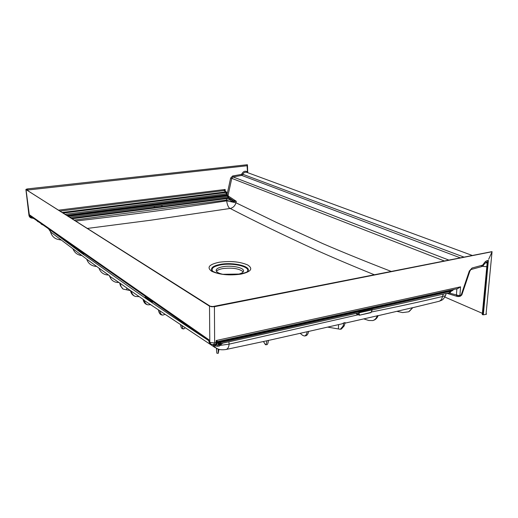 <?xml version="1.0" encoding="UTF-8"?>
<svg xmlns="http://www.w3.org/2000/svg" width="518" height="518" viewBox="0 0 518 518"><rect width="100%" height="100%" fill="white"/><g stroke="black" fill="none" stroke-linecap="round" stroke-linejoin="round"><path stroke-width="0.78" d="M154.96 207.453L154.176 207.148L154.15 206.442L154.28 207.142M154.578 207.427L161.985 206.52L155.031 207.446M486.182 313.163L486.454 314.264L486.026 314.361L492.055 251.703L214.407 306.669L211.72 306.773L209.57 306.157L26.088 189.659L26.198 189.232L27.584 188.908L27.946 190.002L27.214 190.138M209.57 306.157L210.373 306.313M216.44 271.315C217.366 270.098 219.49 269.185 222.805 268.583C232.582 267.489 239.374 268.577 243.182 271.846M237.076 274.501C241.2 273.685 243.35 272.481 243.525 270.901C243.939 267.579 231.378 265.086 222.837 266.718C218.57 267.515 216.336 268.738 216.136 270.377C216.259 271.956 218.363 273.232 222.436 274.21M460.36 296.199L461.81 294.949L458.838 295.545L449.889 293.227L451.21 290.734L451.961 290.948L453.787 289.478M459.129 296.477L460.256 296.225L461.156 295.098L469.321 271.005L469.943 270.959L472.079 268.007L469.321 271.005M457.724 296.445L456.416 295.15L456.863 288.953L460.554 286.83L457.666 288.623L217.651 341.576L216.194 340.527L216.563 342.016L217.638 341.576M450.33 290.922L450.31 291.369L220.131 342.676L220.616 341.725M374.559 274.851C353.49 266.31 334.123 258.106 316.446 250.233C283.832 235.282 255.076 221.354 230.18 208.456L150.596 220.241L87.548 228.406M327.596 327.111L340.352 329.273L343.065 326.126L343.874 322.869L341.783 323.892L308.676 331.416M300.187 333.339L302.59 335.301L304.28 335.981C305.665 335.871 306.643 334.447 307.219 331.721L268.473 340.436M218.959 349.307L218.279 353.282L218.175 349.08C219.969 349.825 222.552 349.967 225.926 349.514C227.745 349.067 228.807 347.274 229.131 344.133L220.364 345.376M165.074 314.361L162.762 315.125C161.253 314.879 160.25 313.422 159.751 310.755M150.764 304.616L147.98 304.869C146.05 304.351 144.781 302.752 144.166 300.077M139.225 296.665L135.373 296.471C133.379 295.655 132.058 294.043 131.404 291.628L130.406 290.514L130.614 291.271L131.404 291.628M122.675 288.772L120.461 285.781L123.109 289.076L130.439 290.617M110.794 278.658L109.499 276.1L111.143 279.144C113.079 281.507 115.669 282.627 118.926 282.504L119.023 282.498M99.016 268.162L99.145 268.577C100.699 272.623 103.775 274.78 108.379 275.052L108.573 275.052M86.733 259.188L86.83 259.499C88.345 263.539 91.317 265.838 95.733 266.381L96.665 266.446M50.511 231.863L50.557 232.051C51.813 235.93 54.137 238.345 57.543 239.29L61.143 240.048M162.205 206.112L161.894 205.465L162.302 206.378L161.985 206.52M228.904 197.934L227.939 197.468L227.447 195.182L227.629 195.823L68.447 216.291M50.913 230.452L81.514 253.088L116.951 278.237C142.029 296.082 172.507 316.802 208.378 340.404M182.116 325.828C182.44 327.855 182.996 328.891 183.767 328.924L185.172 327.868M183.566 328.898L182.582 328.775C181.65 328.716 180.983 327.389 180.581 324.805M263.461 341.537L265.456 344.748C266.097 344.781 266.556 343.46 266.841 340.792L268.486 340.345C268.084 343.253 267.521 344.697 266.789 344.684L265.604 344.735M226.301 349.436L266.841 340.792M396.982 311.37L402.622 312.581L408.657 311.804L412.755 307.692L409.324 311.402M378.101 315.689L412.237 307.757M363.843 318.913L368.712 320.487L372.818 320.584C374.928 319.884 376.398 318.305 377.221 315.825L344.975 323.167M73.012 249.003C74.579 252.596 77.214 254.733 80.918 255.413L81.799 255.536M486.026 314.361L483.339 314.827L488.377 260.379C486.376 260.496 484.686 261.83 483.307 264.387L483.793 264.627L486.467 261.959L487.224 262.496M487.121 263.571L486.059 262.114M109.499 276.1L119.807 283.061M109.777 276.495L109.712 275.867M120.966 286.143L120.157 283.307L119.606 282.919L120.461 285.781M126.774 289.815L126.742 287.95M130.413 290.52L120.157 283.307M377.221 315.825L378.14 315.591C377.24 318.013 375.738 319.58 373.627 320.279L373.497 320.325M343.065 326.126L344.217 325.861L345.137 322.591L343.874 322.869M344.217 325.861L341.368 329.04L340.695 329.195M338.383 328.891L338.591 324.611M307.219 331.721L308.696 331.339C308.022 334.201 306.947 335.696 305.471 335.826L304.61 335.942M218.246 353.282L216.854 353.231L216.401 348.62L218.123 348.996M217.327 348.653L216.388 348.115L216.401 348.62M162.095 314.938L161.739 314.925C160.114 314.653 159.02 313.066 158.443 310.165L159.052 310.276L158.443 310.165M147.332 304.655L147.138 304.616C145.157 304.085 143.823 302.454 143.13 299.728L158.676 310.023M143.382 299.534L131.287 291.148M134.777 296.199L134.712 296.173C132.692 295.351 131.326 293.719 130.614 291.271M216.394 348.349L212.846 344.723M86.817 259.24L51.133 232.368L48.893 229.047M27.584 188.908L247.345 164.724L27.551 188.895L25.9 189.497L209.512 306.177L209.803 342.411L210.981 344.289L213.546 344.684L214.64 342.968L209.803 342.411L208.909 341.64M488.668 259.278L492.1 251.722L214.426 306.701L209.512 306.177M482.362 313.338L444.832 297.047M472.377 255.491L246.503 172.229C244.638 172.106 243.454 172.805 242.942 174.326L241.712 175.408L233.087 176.942L231.779 178.354L228.075 195.351M230.063 198.627L229.461 198.504L229.565 199.806L230.562 199.216L232.148 200.304L236.286 201.295L232.737 201.683L231.786 201.515L229.565 199.806L226.897 200.052L74.398 220.066M75.893 221.011C134.24 214.264 175.123 208.702 226.742 200.854C226.696 202.279 228.037 208.035 230.18 208.456C233.029 207.815 234.965 205.918 235.988 202.784L276.198 222.313L322.708 243.577C343.259 252.421 366.174 261.732 391.453 271.51M36.966 220.713L37.717 221.51M38.928 222.112L37.328 220.966M40.741 223.349L41.492 224.275M42.703 224.87L41.039 223.556M30.083 215.857L29.39 214.75L30.562 216.246L208.722 340.643M208.883 341.2L208.793 340.695M25.9 189.497L29.021 215.779L30.089 217.385M31.443 218.059L30.212 217.502L29.52 216.271L31.339 217.605L32.964 217.923M72.287 218.725L226.327 198.659L226.742 200.854L235.988 202.784L236.286 201.295L228.289 196.024M227.363 194.904L226.211 193.823L225.932 191.861L226.12 192.495L63.351 213.06M224.618 190.844L223.867 190.611L225.142 189.459L224.877 191M227.072 194.457L230.639 178.095L231.779 178.354L444.457 261.014M230.639 178.095L232.621 175.984L241.246 174.462L241.854 173.918L464.076 257.135M247.546 172.611L247.073 165.754L27.946 190.002L28.024 190.65M226.45 191.938L223.867 190.611L60.198 211.059M226.224 192.476L226.761 192.463L226.411 191.913L224.022 190.721M226.761 192.463L226.832 193.473L226.211 193.823L65.287 214.284M226.832 193.473L227.305 194.872L227.92 195.241L226.767 194.781L66.777 215.229M227.965 195.267L228.276 195.785L227.732 195.804M228.276 195.785L228.321 196.503L227.7 196.853L69.943 217.243M228.321 196.503L228.606 197.578L227.939 197.468M228.606 197.578L230.562 199.216M230.665 199.411L232.148 200.304L231.786 201.515M228.509 197.358L233.275 200.505L232.737 201.683M37.827 221.607L38.895 222.067M31.637 218.091L31.339 217.605M446.212 293.628L445.454 295.707L442.45 296.51C419.897 301.89 396.205 307.051 371.374 312.004M358.339 314.75L229.131 344.133L228.891 341.809M483.339 314.827L482.42 314.394M482.439 314.685L487.619 261.564L482.536 314.73M218.298 341.932L218.525 343.246L216.984 343.473M217.074 343.369L216.077 345.092L213.999 344.619M219.036 343.033L218.525 343.246L218.272 344.774L219.088 344.321L219.12 342.197L220.182 341.822M218.505 344.716L217.521 346.309L215.747 346.018L214.84 345.007M219.328 344.036L219.373 346.037L220.461 345.007L220.176 343.874L221.218 343.518M215.546 345.901L214.187 344.742M452.861 289.679L452.007 290.553L220.202 341.815L219.451 341.181M220.545 342.437L220.674 343.311L221.244 343.512L372.228 309.848M451.184 291.414L450.31 291.369L449.333 292.787M221.451 344.075L222.915 343.143M412.684 307.705L438.662 301.398C440.76 300.809 442.022 299.177 442.45 296.51L443.317 294.127M377.661 315.663L377.259 315.715M458.482 296.568L459.926 295.377L460.554 286.83L216.194 340.527L215.786 344.36L213.669 344.664M210.748 344.153L209.835 343.635L209.019 341.964L208.89 339.756L29.39 214.75L29.52 216.271L26.036 189.659M214.426 306.701L214.64 342.968L216.518 342.521L217.081 341.42M215.792 344.36L216.912 343.292L216.518 342.521M216.731 343.771L218.693 341.343M217.955 342.333L219.12 342.197L219.626 341.621M219.069 341.265L219.114 342.061L219.574 341.543M219.185 344.211L219.367 343.738M219.509 343.829L219.761 343.266M218.972 344.444L220.156 344.133M220.545 342.864L220.176 343.874L220.674 343.311M222.073 343.324L220.286 345.474M221.128 343.538L220.908 343.926M220.079 341.841L219.859 342.236M217.521 341.602L217.301 342.003M487.509 261.668L487.432 262.011M488.377 260.379L487.619 261.564M448.653 292.942L449.889 293.227L449.391 292.78L372.196 309.945M457.18 296.413L446.892 293.337M492.055 251.703L491.53 251.703M214.407 306.669L214.076 306.611M26.088 189.659L210.276 306.248L211.966 306.798M247.345 164.724L247.073 165.754M247.449 171.516L247.183 171.736C245.001 170.636 243.22 171.361 241.854 173.918M486.816 266.738L482.252 266.323M358.197 313.008L357.757 313.157M145.124 296.231L145.318 297.39L151.716 301.845L153.101 301.806M358.54 313.137L358.851 312.652L359.55 315.022L359.116 315.08L358.54 313.137M358.89 312.522L372.196 309.686L372.047 310.114M359.123 315.099L356.779 313.953M371.121 312.393L359.414 315.222L356.475 314.018M372.235 309.557L370.966 312.639L359.505 315.171M162.283 206.332L161.836 206.54M78.147 249.469L78.322 250.466L83.074 253.775L84.298 253.762M154.15 206.442L161.894 205.445L154.15 206.468L154.39 207.355M154.234 207.051L154.532 207.394L71.432 218.182M26.198 189.232L27.111 190.074M211.72 306.773L491.64 251.683M458.326 296.51L458.838 295.545M212.671 271.264C210.813 268.441 213.507 266.317 220.752 264.879C233.67 262.38 252.104 267.197 246.95 271.944M211.862 270.603L211.732 270.396C210.645 267.702 213.558 265.689 220.474 264.355C233.152 261.92 251.515 266.297 247.934 271.095L247.941 271.102C247.423 270.765 250.33 271.549 240.436 274.028L222.999 274.294C217.89 273.944 211.195 270.927 211.726 270.402L211.862 270.603M219.205 262.244C230.484 260.774 239.976 261.681 247.675 264.957C253.36 268.68 251.12 271.743 240.967 274.132C229.137 275.705 219.373 274.754 211.668 271.264C206.533 267.424 209.045 264.42 219.205 262.244M226.327 198.659L229.461 198.504L228.309 197.805L162.024 206.533M31.792 217.1L29.921 216.382M58.748 210.14L225.142 189.459L225.304 191.259M62.393 212.451L225.874 191.867M460.379 257.867L241.712 175.408L241.246 174.462M232.621 175.984L233.087 176.942L448.951 260.127M67.489 215.682L227.389 195.195M221.814 343.382L220.461 345.007M220.131 342.676L219.859 343.175M220.215 341.809L220.156 342.417M483.307 264.387L482.485 265.171L472.079 268.007M218.544 341.381L216.912 343.292M220.137 344.315L218.622 344.671M482.485 265.171L481.339 266.699L471.082 269.502M451.813 290.598L451.961 290.948M449.203 292.819L449.346 293.143M143.13 299.728L144.062 300.006M356.423 313.455L359.414 315.222L370.966 312.639M153.173 301.858L152.098 302.059M151.826 302.046L151.897 300.964M152.273 301.23L152.046 302.091M84.389 253.826L83.392 253.975M83.515 253.218L83.359 253.995L84.402 253.839M78.587 250.667L83.158 253.943L83.184 252.985M161.499 206.585L161.894 205.465M458.449 296.568L457.29 296.445M131.093 290.999L130.575 290.637M214.996 347.513L159.052 310.276M86.94 259.33L99.067 268.195M99.307 268.363L109.544 275.744M37.238 221.082L36.927 220.687M41.103 223.918L40.676 223.303M50.732 232.058L48.485 228.755M29.636 216.984L29.021 215.779M41.602 224.372L43.072 224.98M30.212 217.502L33.903 218.577M216.181 345.072L218.272 344.774M217.625 346.289L219.373 346.037M445.454 295.707C442.955 300.252 442.281 299.98 439.096 301.288M214.064 344.671L214.64 345.389M209.68 343.544L208.806 340.727M483.793 264.627C483.793 265.197 483.022 265.876 481.475 266.666M461.81 294.949L469.936 270.966M487.276 261.907L482.252 314.51M247.714 172.675L247.455 164.918M161.739 314.925L162.425 315.061M147.138 304.616L147.513 304.726M153.198 301.877L152.052 302.091M145.454 297.585L151.806 302.033M145.092 296.212L145.318 297.39M372.248 309.809L370.979 312.632M78.127 249.456L78.419 250.621"/></g></svg>
